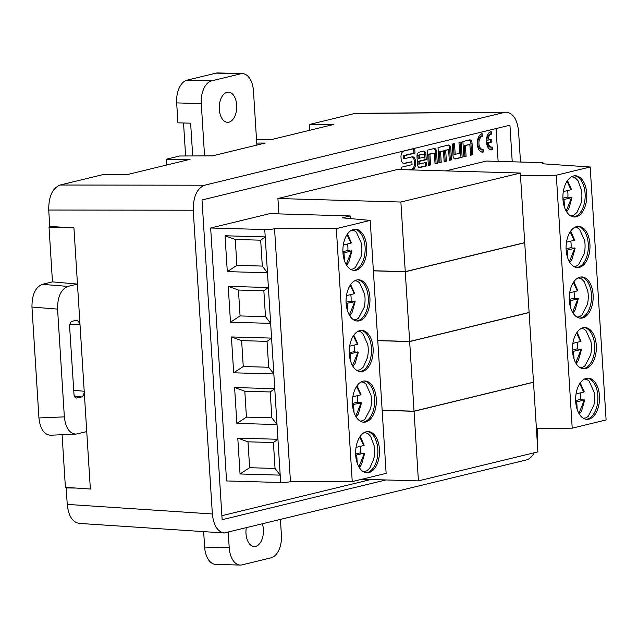 <?xml version="1.0" encoding="UTF-8"?>
<svg xmlns="http://www.w3.org/2000/svg" width="638" height="638" viewBox="0 0 638 638"><rect width="100%" height="100%" fill="white"/><g stroke="black" fill="none" stroke-linecap="round" stroke-linejoin="round"><path stroke-width="0.96" d="M229.217 547.771L204.623 547.061A20.121 11.659 91.6 0 0 215.644 564.359L240.239 565.069A20.121 11.659 -88.4 0 1 229.217 547.771L228.244 532.355M204.623 547.061L203.65 531.621M280.433 519.675L281.406 535.099A20.121 11.659 -88.4 0 1 271.062 557.827L242.065 564.869A20.121 11.659 -88.4 0 1 240.239 565.069M262.433 524.053A15.089 8.741 -88.4 0 1 255.623 546.415A15.089 8.741 -88.4 0 1 254.251 546.559A15.089 8.741 -88.4 0 1 246.244 527.985M216.043 527.044L216.075 527.514M350.134 215.939L269.802 213.634L210.652 227.997L226.57 480.948L280.664 482.503A7.042 0.901 176.4 0 0 290.465 481.682L352.24 481.586L386.126 473.364L370.207 220.413L342.303 217.837L350.134 215.939L350.302 218.571M496.061 128.565L498.126 161.39M221.88 515.695L370.837 479.521M520.337 173.034L400.879 202.039L405.258 271.644L524.715 242.631L520.337 173.034L397.378 169.509L277.921 198.514L278.886 213.897M445.787 170.896L486.331 161.047L540.434 162.602A7.042 0.901 -3.6 0 1 543.409 163.145L543.448 163.838M436.544 151.764L437.269 163.328L435.036 163.87L434.358 153.096L429.908 154.181L430.586 164.947L428.353 165.489L427.388 150.161L434.111 148.526A3.812 2.209 -88.4 0 1 434.454 148.487A3.812 2.209 -88.4 0 1 436.544 151.764L435.363 151.732L436.089 163.288L437.269 163.328M483.261 152.027L483.086 149.268A6.508 3.764 -88.4 0 1 482.495 149.332A6.508 3.764 -88.4 0 1 478.907 143.239A6.508 3.764 -88.4 0 1 482.272 136.396L482.105 133.637A9.291 5.383 91.6 0 0 477.296 143.406A9.291 5.383 91.6 0 0 482.416 152.123A9.291 5.383 91.6 0 0 483.261 152.027L482.081 151.996L481.905 149.316M472.048 143.143L472.774 154.699L470.541 155.241L469.863 144.475L465.413 145.552L466.091 156.326L463.858 156.868L462.893 141.532L469.616 139.905A3.812 2.209 -88.4 0 1 469.967 139.866A3.812 2.209 -88.4 0 1 472.048 143.143L470.868 143.103L471.594 154.667L472.774 154.699M492.361 149.818L492.193 147.059A6.508 3.764 -88.4 0 1 491.595 147.123A6.508 3.764 -88.4 0 1 488.206 142.888L491.874 142.003L491.699 139.243L488.038 140.129A6.508 3.764 -88.4 0 1 491.38 134.179L491.204 131.42A9.291 5.383 91.6 0 0 486.403 141.197A9.291 5.383 91.6 0 0 491.515 149.906A9.291 5.383 91.6 0 0 492.361 149.818L491.18 149.786L491.013 147.107M455.436 158.91L462.159 157.275L461.194 141.947L458.961 142.489L459.639 153.256L455.189 154.332L454.511 143.574L452.278 144.116L453.004 155.664A3.812 2.209 91.6 0 0 455.093 158.942A3.812 2.209 91.6 0 0 455.436 158.91L454.742 158.886M401.781 169.636L401.629 167.172L412.052 164.644L411.869 161.709L404.556 163.48A5.407 3.134 -88.4 0 1 404.069 163.535A5.407 3.134 -88.4 0 1 401.103 158.886L400.999 157.187A5.407 3.134 -88.4 0 1 403.782 151.07L414.716 148.415L415.011 153.152L404.596 155.68L404.779 158.623L412.084 156.844A5.407 3.134 -88.4 0 1 412.579 156.796A5.407 3.134 -88.4 0 1 415.537 161.446L415.649 163.137A5.407 3.134 -88.4 0 1 412.866 169.253L410.282 169.875M426.407 162.339L426.631 165.904L419.908 167.539A3.812 2.209 -88.4 0 1 419.565 167.571A3.812 2.209 -88.4 0 1 417.475 164.301L416.989 156.509A3.812 2.209 -88.4 0 1 418.943 152.211L423.465 151.11A3.812 2.209 -88.4 0 1 423.815 151.07A3.812 2.209 -88.4 0 1 425.905 154.348L426.24 159.699L419.15 161.422L419.31 164.062L426.407 162.339M450.795 148.303L451.521 159.867L449.288 160.409L448.61 149.643L445.691 150.345L446.369 161.111L444.136 161.653L443.458 150.887L440.547 151.597L441.225 162.363L438.992 162.905L438.027 147.577L448.355 145.065A3.812 2.209 -88.4 0 1 448.705 145.025A3.812 2.209 -88.4 0 1 450.795 148.303L449.615 148.271L450.34 159.827L451.521 159.867M42.299 284.349L52.468 281.876L77.461 284.077L86.744 431.623L75.834 434.135C69.39 433.505 65.562 427.747 64.35 416.869L57.572 309.103L31.964 307.053C31.908 294.82 35.353 287.252 42.299 284.349L67.899 286.398L77.461 284.077L73.928 227.854L49.756 226.482L48.719 210.022C48.655 196.552 52.444 188.218 60.092 185.02L204.615 185.219C196.967 188.417 193.178 196.751 193.242 210.221L212.35 513.973C213.563 525.353 217.51 531.685 224.193 532.985L526.294 459.974C529.396 459.153 532.044 456.752 534.221 452.765M67.891 487.512L66.2 487.926L67.237 504.387L212.35 513.973M76.161 488.07L66.2 487.926M62.085 434.725L65.395 487.344L90.357 489.019L86.744 431.623M520.496 162.028L518.558 131.213C517.259 119.434 513.127 113.093 506.173 112.192L354.441 113.54L309.342 124.49L333.578 124.49L271.238 139.626L256.532 139.754M166.486 165.067L166.119 159.269L190.06 159.341L128.302 174.341L103.452 174.493L60.092 185.02M309.342 124.49L309.709 130.288M354.441 113.54L356.179 113.325M537.324 443.003L537.276 428.68M204.615 185.219L504.427 112.416M385.878 479.951L222.136 519.715L202.015 199.965L509.937 125.192L512.242 161.789M79.08 523.391C72.397 522.099 68.449 515.767 67.237 504.387M256.739 143.079L265.161 143.064L212.494 155.855L179.573 156.007L166.119 159.269M67.899 286.398C60.953 289.301 57.508 296.869 57.572 309.103M84.264 392.115L83.458 395.329L81.664 396.956L76.177 398.064L74.901 397.107L74.048 395.217L69.63 326.935C69.614 323.873 70.475 321.983 72.214 321.257L77.182 320.085L79.949 323.586M50.426 435.22C43.99 434.582 40.162 428.832 38.942 417.954L31.964 307.053M52.468 281.876L49.03 227.224L51.734 226.57M49.03 227.224L73.928 227.854M524.723 242.743L405.266 271.756L409.652 341.466L529.109 312.453L524.723 242.743L524.308 242.735M409.652 341.466L377.768 340.548M405.266 271.756L373.382 270.839M529.117 312.564L409.66 341.577L414.038 411.175L533.496 382.17L529.117 312.564L528.703 312.556M414.038 411.175L382.154 410.266M409.66 341.577L377.776 340.66M533.504 382.274L414.046 411.287L418.424 480.885L537.882 451.879L533.504 382.274L533.089 382.266M414.046 411.287L382.162 410.37M418.424 480.885L361.81 479.266M405.258 271.644L373.374 270.727M400.879 202.039L277.921 198.514M543.409 163.145A7.042 0.901 -3.6 0 1 542.117 163.751L590.182 166.989L556.304 175.219L520.504 175.737M590.182 166.989L606.1 419.94L572.214 428.17L536.422 428.696M593.109 294.692A20.623 11.947 91.6 0 0 581.808 276.956A20.623 11.947 91.6 0 0 569.279 297.236A20.623 11.947 91.6 0 0 580.628 318.195A20.623 11.947 91.6 0 0 593.109 294.692M566.145 249.873A20.623 11.947 91.6 0 0 577.446 267.601A20.623 11.947 91.6 0 0 589.975 247.329A20.623 11.947 91.6 0 0 578.626 226.37A20.623 11.947 91.6 0 0 566.145 249.873M586.737 193.505A20.623 11.947 91.6 0 0 575.444 175.777A20.623 11.947 91.6 0 0 562.907 196.049A20.623 11.947 91.6 0 0 574.264 217.008A20.623 11.947 91.6 0 0 586.737 193.505M596.291 345.278A20.623 11.947 91.6 0 0 584.99 327.549A20.623 11.947 91.6 0 0 572.461 347.822A20.623 11.947 91.6 0 0 583.81 368.78A20.623 11.947 91.6 0 0 596.291 345.278M599.473 395.871A20.623 11.947 91.6 0 0 588.172 378.143A20.623 11.947 91.6 0 0 575.643 398.415A20.623 11.947 91.6 0 0 586.992 419.373A20.623 11.947 91.6 0 0 599.473 395.871M556.304 175.219L572.214 428.17M579.767 383.605L583.499 391.732M583.818 392.067L576.242 393.901L576.194 393.128M575.643 400.584L580.03 399.516L584.312 400.034L576.744 401.868L577.231 409.66M584.001 399.699L584.312 400.034L578.913 413.432M576.585 333.012L580.317 341.147M580.628 341.474L573.06 343.316L573.012 342.542M572.461 349.991L576.848 348.922L581.13 349.441L573.562 351.283L574.048 359.074M580.819 349.114L581.13 349.441L575.731 362.847M567.038 181.24L570.771 189.374M571.082 189.701L563.514 191.544L563.466 190.77M562.915 198.219L567.302 197.15L571.584 197.668L564.016 199.511L564.502 207.302M571.273 197.341L571.584 197.668L566.177 211.074M570.22 231.833L573.953 239.968M574.264 240.295L566.696 242.137L566.648 241.363M566.097 248.812L570.484 247.743L574.766 248.262L567.198 250.104L567.684 257.888M574.455 247.935L574.766 248.262L569.359 261.66M573.403 282.427L577.135 290.553M577.446 290.888L569.878 292.722L569.83 291.949M569.279 299.397L573.666 298.337L577.948 298.855L570.38 300.689L570.866 308.481M577.637 298.52L577.948 298.855L572.549 312.253M576.744 401.868L575.707 401.844M573.562 351.283L572.525 351.251M564.016 199.511L562.979 199.479M567.198 250.104L566.161 250.072M570.38 300.689L569.343 300.657M580.381 392.904A20.623 11.947 -88.4 0 1 580.628 399.548M577.199 342.311A20.623 11.947 -88.4 0 1 577.446 348.954M567.645 190.539A20.623 11.947 -88.4 0 1 567.9 197.182M570.827 241.132A20.623 11.947 -88.4 0 1 571.082 247.775M574.009 291.718A20.623 11.947 -88.4 0 1 574.264 298.361M584.432 379.06L586.928 379.546L589.113 381.085L594.153 392.25A20.623 11.947 -88.4 0 1 594.552 395.727A20.623 11.947 -88.4 0 1 593.771 405.624L588.1 416.478L585.828 417.89L583.307 418.241M581.242 328.466L583.746 328.961L585.931 330.5L590.971 341.657A20.623 11.947 -88.4 0 1 591.37 345.134A20.623 11.947 -88.4 0 1 590.589 355.039L584.918 365.893L582.646 367.305L580.125 367.647M571.696 176.694L575.125 177.707L577.924 180.562L581.425 189.885A20.623 11.947 -88.4 0 1 581.043 203.267L577.007 212.374L574.056 215.062L570.571 215.883M574.878 227.287L577.382 227.782L579.567 229.321L584.607 240.478A20.623 11.947 -88.4 0 1 584.225 253.86L578.554 264.714L576.281 266.126L573.753 266.469M578.06 277.881L581.497 278.886L584.288 281.741L587.789 291.072A20.623 11.947 -88.4 0 1 588.188 294.549A20.623 11.947 -88.4 0 1 587.407 304.446L581.736 315.3L579.463 316.711L576.935 317.062M586.17 419.302A20.623 11.947 91.6 0 0 597.83 395.823A20.623 11.947 91.6 0 0 587.351 378.167M582.988 368.708A20.623 11.947 91.6 0 0 594.648 345.23A20.623 11.947 91.6 0 0 584.169 327.573M573.442 216.936A20.623 11.947 91.6 0 0 585.102 193.458A20.623 11.947 91.6 0 0 574.623 175.801M576.624 267.529A20.623 11.947 91.6 0 0 588.34 247.281A20.623 11.947 91.6 0 0 577.805 226.394M579.806 318.123A20.623 11.947 91.6 0 0 591.466 294.644A20.623 11.947 91.6 0 0 580.987 276.988M290.465 481.682L274.547 228.723A7.042 0.901 176.4 0 1 264.754 229.544L210.652 227.997M264.754 229.544L267.474 272.769L227.303 271.621L225.047 235.765L265.217 236.921L260.671 240.183L262.306 266.078L236.889 265.344L235.262 239.457L260.671 240.183M262.306 266.078L267.474 272.769L270.656 323.362L230.485 322.206L228.237 286.358L268.399 287.507L263.853 290.776L265.488 316.663L240.071 315.938L238.445 290.043L263.853 290.776M265.488 316.663L270.656 323.362L273.838 373.948L233.675 372.799L231.419 336.944L271.581 338.1L267.035 341.362L268.67 367.257L243.253 366.531L241.627 340.636L267.035 341.362M268.67 367.257L273.838 373.948L277.02 424.541L236.857 423.393L234.601 387.537L274.763 388.686L270.225 391.955L244.809 391.23L234.601 387.537M236.857 423.393L246.435 417.116L271.852 417.85L277.02 424.541L280.202 475.135L240.04 473.978L237.783 438.131L277.945 439.279L273.407 442.549L275.034 468.436L249.625 467.71L247.991 441.815L273.407 442.549M352.24 481.586L336.322 228.635L370.207 220.413M274.547 228.723L336.322 228.635M349.321 353.891A20.623 11.947 91.6 0 0 360.614 371.619A20.623 11.947 91.6 0 0 373.15 351.347A20.623 11.947 91.6 0 0 361.794 330.388A20.623 11.947 91.6 0 0 349.321 353.891M376.276 398.71A20.623 11.947 91.6 0 0 364.976 380.982A20.623 11.947 91.6 0 0 352.447 401.254A20.623 11.947 91.6 0 0 363.796 422.212A20.623 11.947 91.6 0 0 376.276 398.71M355.685 455.069A20.623 11.947 91.6 0 0 366.978 472.798A20.623 11.947 91.6 0 0 379.514 452.525A20.623 11.947 91.6 0 0 368.166 431.567A20.623 11.947 91.6 0 0 355.685 455.069M346.131 303.297A20.623 11.947 91.6 0 0 357.432 321.026A20.623 11.947 91.6 0 0 369.968 300.753A20.623 11.947 91.6 0 0 358.612 279.795A20.623 11.947 91.6 0 0 346.131 303.297M342.949 252.712A20.623 11.947 91.6 0 0 354.25 270.44A20.623 11.947 91.6 0 0 366.778 250.168A20.623 11.947 91.6 0 0 355.43 229.209A20.623 11.947 91.6 0 0 342.949 252.712M342.901 251.651L347.287 250.582L351.57 251.101L346.171 264.499M351.259 250.766L351.57 251.101L342.965 252.903M344.504 260.759L344.01 252.935M343.459 244.163L343.507 244.968L351.067 243.134L350.756 242.799M346.083 302.237L350.469 301.176L354.752 301.694L349.353 315.092M354.441 301.359L354.752 301.694L346.147 303.497M347.686 311.352L347.192 303.529M346.641 294.748L346.689 295.561L354.25 293.727L353.938 293.392M355.629 454.009L360.015 452.948L364.306 453.459L358.899 466.864M363.987 453.132L355.693 455.269M357.232 463.124L356.738 455.301M356.187 446.52L356.235 447.334L363.804 445.491L363.493 445.165M352.447 403.415L356.833 402.355L361.116 402.873L355.717 416.271M360.805 402.538L361.116 402.873L352.511 404.675M354.05 412.531L353.556 404.707M353.005 395.935L353.053 396.74L360.622 394.906L360.31 394.571M349.265 352.83L353.651 351.761L357.934 352.28L352.535 365.678M357.623 351.953L349.329 354.09M350.868 361.945L350.374 354.114M349.823 345.341L349.871 346.147L357.432 344.313L357.12 343.986M347.63 243.971A20.623 11.947 -88.4 0 1 347.869 246.396A20.623 11.947 -88.4 0 1 347.885 250.614M350.82 294.557A20.623 11.947 -88.4 0 1 351.059 296.989A20.623 11.947 -88.4 0 1 351.067 301.2M360.366 446.329A20.623 11.947 -88.4 0 1 360.606 448.761A20.623 11.947 -88.4 0 1 360.622 452.972M357.184 395.735A20.623 11.947 -88.4 0 1 357.424 398.168A20.623 11.947 -88.4 0 1 357.432 402.379M354.002 345.15A20.623 11.947 -88.4 0 1 354.242 347.574A20.623 11.947 -88.4 0 1 354.25 351.793M351.682 230.127L354.186 230.613L356.371 232.152L361.411 243.317A20.623 11.947 -88.4 0 1 361.81 246.794A20.623 11.947 -88.4 0 1 361.028 256.691L355.358 267.545L353.085 268.957L350.557 269.308M354.864 280.712L357.368 281.206L359.553 282.746L364.593 293.911A20.623 11.947 -88.4 0 1 364.992 297.388A20.623 11.947 -88.4 0 1 364.21 307.285L358.54 318.139L356.267 319.55L353.747 319.901M364.418 432.484L367.847 433.497L370.638 436.352L374.139 445.683A20.623 11.947 -88.4 0 1 374.538 449.16A20.623 11.947 -88.4 0 1 373.756 459.057L369.729 468.164L366.778 470.86L363.293 471.673M361.236 381.899L363.732 382.385L365.917 383.924L370.957 395.089A20.623 11.947 -88.4 0 1 371.356 398.567A20.623 11.947 -88.4 0 1 370.574 408.464L364.904 419.318L362.631 420.729L360.111 421.08M358.054 331.305L360.55 331.8L362.735 333.339L367.775 344.496A20.623 11.947 -88.4 0 1 368.174 347.973A20.623 11.947 -88.4 0 1 367.392 357.878L363.365 366.986L360.406 369.673L356.929 370.487M353.428 270.368A20.623 11.947 91.6 0 0 365.143 250.12A20.623 11.947 91.6 0 0 354.608 229.233M356.61 320.954A20.623 11.947 91.6 0 0 368.325 300.705A20.623 11.947 91.6 0 0 357.79 279.819M366.164 472.726A20.623 11.947 91.6 0 0 377.816 449.248A20.623 11.947 91.6 0 0 367.344 431.591M362.982 422.141A20.623 11.947 91.6 0 0 374.634 398.662A20.623 11.947 91.6 0 0 364.154 381.006M359.792 371.547A20.623 11.947 91.6 0 0 371.507 351.299A20.623 11.947 91.6 0 0 360.972 330.412M271.852 417.85L270.225 391.955M246.435 417.116L244.809 391.23M275.034 468.436L280.202 475.135L280.664 482.503M225.047 235.765L235.262 239.457M227.303 271.621L236.889 265.344M228.237 286.358L238.445 290.043M230.485 322.206L240.071 315.938M231.419 336.944L241.627 340.636M233.675 372.799L243.253 366.531M237.783 438.131L247.991 441.815M240.04 473.978L249.625 467.71M411.981 156.868A5.407 3.134 -88.4 0 1 414.357 161.406L414.461 163.105A5.407 3.134 -88.4 0 1 411.685 169.214L409.102 169.844M413.552 148.702L413.831 153.12L403.415 155.648L403.599 158.583L404.779 158.623M403.415 155.648L404.596 155.68M413.831 153.12L415.011 153.152M403.487 163.424L411.869 161.709M424.214 157.107L419.341 158.296L419.15 155.241L424.023 154.061L424.214 157.107M419.15 155.241L417.97 155.209L418.161 158.264L419.341 158.296M417.97 155.209L424.023 154.061M425.243 162.618L425.45 165.872L426.631 165.904M425.45 165.872L419.014 167.435M423.185 151.174A3.812 2.209 -88.4 0 1 424.725 154.316L425.06 159.667L417.97 161.39L418.129 164.022L419.31 164.062M417.97 161.39L419.15 161.422M425.06 159.667L426.24 159.699M454.535 158.806L462.159 157.275M455.189 154.332L454.009 154.3L453.347 143.853M460.979 157.243L460.03 142.226M488.038 140.129L486.858 140.097A6.508 3.764 -88.4 0 1 490.199 134.147L490.056 131.922M490.199 134.147L491.38 134.179M491.595 147.123L490.415 147.091A6.508 3.764 -88.4 0 1 487.025 142.856L490.694 141.971L490.534 139.523M490.694 141.971L491.874 142.003M487.025 142.856L488.206 142.888M471.594 154.667L470.525 154.93M469.337 139.969A3.812 2.209 -88.4 0 1 470.868 143.103M469.863 144.475L464.233 145.52L464.911 156.294L466.091 156.326M464.911 156.294L463.842 156.549M464.233 145.52L465.413 145.552M450.34 159.827L449.264 160.09M448.075 145.129A3.812 2.209 -88.4 0 1 449.615 148.271M443.458 150.887L439.367 151.565L440.045 162.331L441.225 162.363M440.045 162.331L438.968 162.594M439.367 151.565L440.547 151.597M448.61 149.643L444.511 150.313L445.188 161.079L446.369 161.111M445.188 161.079L444.12 161.342M444.511 150.313L445.691 150.345M482.495 149.332L481.315 149.3A6.508 3.764 -88.4 0 1 477.726 143.199A6.508 3.764 -88.4 0 1 481.092 136.357L480.956 134.132M481.092 136.357L482.272 136.396M436.089 163.288L435.012 163.551M433.824 148.59A3.812 2.209 -88.4 0 1 435.363 151.732M434.358 153.096L428.728 154.141L429.406 164.915L430.586 164.947M429.406 164.915L428.329 165.178M428.728 154.141L429.908 154.181M240.606 73.833L211.617 80.874L187.022 80.173L216.019 73.131L240.606 73.833A20.121 11.659 -88.4 0 1 242.44 73.641A20.121 11.659 -88.4 0 1 253.461 90.939L256.867 145.081M242.44 73.641L217.845 72.931A20.121 11.659 91.6 0 0 216.019 73.131M183.537 122.982L185.61 155.975M192.7 155.943L190.634 123.182L177.93 122.823L176.678 102.901L201.273 103.611A20.121 11.659 -88.4 0 1 211.617 80.874M187.022 80.173A20.121 11.659 91.6 0 0 176.678 102.901M201.273 103.611L204.559 155.887M227.048 92.295A15.089 8.741 -88.4 0 1 228.42 92.143A15.089 8.741 -88.4 0 1 236.73 107.479A15.089 8.741 -88.4 0 1 227.559 122.313A15.089 8.741 -88.4 0 1 219.249 108.165A15.089 8.741 -88.4 0 1 227.048 92.295M193.242 210.221L48.719 210.022M38.942 417.954L64.35 416.869M81.664 396.956L74.423 396.286M75.882 397.952L77.046 398.072M80.005 324.423L69.765 324.782M73.617 390.281L84.208 391.261M347.024 234.672L351.067 243.134M350.206 285.266L354.25 293.727M359.752 437.038L363.804 445.491M356.57 386.445L360.622 394.906M353.388 335.851L357.432 344.313M411.685 169.214L412.866 169.253M414.461 163.105L415.649 163.137M414.357 161.406L415.537 161.446M403.583 163.456L404.556 163.48M419.222 167.515L419.908 167.539M424.725 154.316L425.905 154.348M356.124 113.325L506.109 112.192M224.121 532.977L79.008 523.391M75.93 434.135L50.522 435.22M584.185 391.796L580.245 382.904M579.344 414.158L581.521 411.175L584.695 399.946M581.003 341.202L577.063 332.318M576.162 363.572L578.339 360.582L581.513 349.353M571.449 189.43L567.509 180.546M566.616 211.8L568.785 208.809L571.967 197.581M574.631 240.024L570.691 231.131M569.798 262.385L571.967 259.403L575.149 248.174M577.821 290.617L573.873 281.725M572.98 312.979L575.149 309.996L578.331 298.767M346.601 265.225L348.771 262.242L351.953 251.013M347.495 233.971L351.442 242.863M349.784 315.818L351.961 312.835L355.135 301.599M350.685 284.564L354.624 293.456M359.338 467.59L361.507 464.6L364.681 453.371M360.231 436.336L364.17 445.22M356.148 416.997L358.325 414.014L361.499 402.785M357.049 385.743L360.988 394.635M352.966 366.403L355.143 363.421L358.317 352.192M353.867 335.157L357.806 344.041"/></g></svg>
